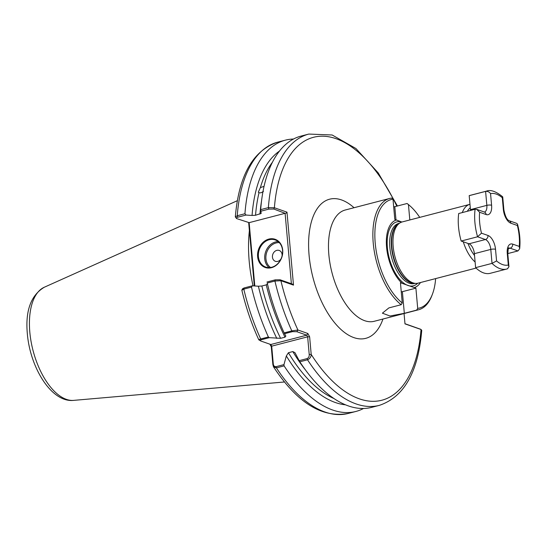 <?xml version="1.0" encoding="UTF-8"?>
<svg xmlns="http://www.w3.org/2000/svg" width="547" height="547" viewBox="0 0 547 547"><rect width="100%" height="100%" fill="white"/><g stroke="black" fill="none" stroke-linecap="round" stroke-linejoin="round"><path stroke-width="0.82" d="M272.488 162.158A131.171 65.373 75.4 0 0 260.386 187.58L258.314 192.195L259.011 192.763A131.171 65.373 75.4 0 0 255.538 215.265L252.058 215.456A133.249 66.406 -104.6 0 1 279.49 151.061M260.386 187.58L264.057 186.363M263.463 191.45L260.96 192.817L259.011 192.763M282.71 250.129A14.947 12.294 109.3 0 1 271.442 267.702A14.947 12.294 109.3 0 1 257.623 256.646A14.947 12.294 109.3 0 1 268.892 239.073A14.947 12.294 109.3 0 1 282.71 250.129M258.41 256.632A14.372 11.815 -70.7 0 0 265.719 267.059A14.372 11.815 -70.7 0 0 282.539 250.362A14.372 11.815 -70.7 0 0 275.23 239.928A14.372 11.815 -70.7 0 0 258.41 256.632M282.081 255.887A5.75 4.725 -70.7 0 0 282.095 254.622A5.75 4.725 -70.7 0 0 276.782 250.369A5.75 4.725 -70.7 0 0 272.447 257.131A5.75 4.725 -70.7 0 0 275.886 261.445A5.75 4.725 -70.7 0 0 281.035 258.868M249.384 230.677A100.703 50.187 75.4 0 0 249.206 261.357A100.703 50.187 75.4 0 0 253.029 285.855M476.075 268.085L418.127 283.148A31.623 15.76 -104.6 0 1 415.686 283.394A31.623 15.76 -104.6 0 1 393.184 246.581A31.623 15.76 -104.6 0 1 399.966 222.903A31.623 15.76 -104.6 0 1 402.223 221.932L469.764 204.373A31.623 15.76 -104.6 0 0 462.311 212.578M396.452 220.003L394.804 219.422L392.999 199.197A56.061 27.938 75.4 0 0 375.228 243.237A56.061 27.938 75.4 0 0 402.257 302.976L400.452 282.744L402.1 283.325A34.94 17.415 -104.6 0 1 386.579 247.217A34.94 17.415 -104.6 0 1 396.452 220.003L401.86 222.034M402.257 302.976L401.177 304.713A57.497 28.656 -104.6 0 1 373.252 243.278A57.497 28.656 -104.6 0 1 389.683 198.452A57.497 28.656 -104.6 0 1 391.666 198.082L392.999 199.197M420.472 282.539A34.94 17.415 -104.6 0 1 414.25 287.578L402.1 283.325M393.69 206.951L407.112 203.498A57.497 28.656 -104.6 0 1 408.253 204.428L409.354 205.351A56.061 27.938 75.4 0 0 408.445 204.605L409.812 219.956M255.538 215.265L261.234 213.364M286.334 355.96L288.419 352.733L292.83 351.584L294.977 352.678L299.161 360.664L307.12 358.593C308.679 357.786 309.383 356.412 309.219 354.47L307.646 336.822L271.702 346.162L273.274 363.81C273.466 365.752 274.375 366.709 276.003 366.681L283.961 364.617L286.334 355.96A133.249 66.406 -104.6 0 0 345.437 404.807M415.898 288.16L417.703 308.385A56.061 27.938 75.4 0 0 432.438 294.149L431.925 295.496A57.497 28.656 -104.6 0 1 418.605 309.752A57.497 28.656 -104.6 0 1 416.623 310.122L404.322 313.322L402.387 291.667L415.898 288.16L414.25 287.578M401.177 304.713L388.876 307.906L382.394 313.178L390.011 316.009L404.322 313.322M432.438 294.149A56.061 27.938 75.4 0 0 435.631 278.594M419.727 217.378A56.061 27.938 75.4 0 0 409.354 205.351M417.703 308.385L416.623 310.122M407.112 203.498L408.445 204.605M363.529 408.486A140.155 69.852 -104.6 0 1 355.906 411.453A140.155 69.852 -104.6 0 1 284.091 365.881L276.399 367.878L273.445 366.736L272.844 364.391L271.271 346.75L271.702 346.162L270.806 344.514L306.751 335.174L296.85 331.708L292.474 331.646L284.515 333.711L285.842 336.056L285.001 337.178L280.59 338.32L269.315 337.663L261.357 339.735C259.982 340.22 259.832 340.665 260.905 341.048L270.806 344.514M269.876 344.193L271.271 346.75M254.321 285.937L248.687 222.8M284.515 333.711L284.125 332.891L291.818 330.894L297.93 330.012L307.831 333.485L309.623 336.781L311.202 354.422C311.14 356.883 309.91 358.675 307.517 359.789L299.824 361.786L299.161 360.664M307.12 358.593L307.517 359.789A140.155 69.852 -104.6 0 0 379.331 405.368L371.639 407.365A140.155 69.852 -104.6 0 1 299.824 361.786M283.961 364.617L284.091 365.881M379.331 405.368C404.103 397.013 418.236 371.994 421.744 330.313L421.026 329.492L404.985 323.872L404.062 313.534M284.125 332.891A140.155 69.852 -104.6 0 1 272.338 301.78A140.155 69.852 -104.6 0 1 267.23 283.031L267.415 283.859A133.249 66.406 -104.6 0 0 272.146 301.165L272.338 301.78M261.104 213.104L260.68 209.638L268.372 207.641L274.389 207.744L286.984 212.161L293.493 285.124L280.898 280.714L274.922 281.035L267.23 283.031M244.947 213.727L246.034 215.053L237.795 217.193C236.119 217.713 235.791 218.191 236.817 218.643L235.313 216.947L237.254 215.73L244.947 213.727A140.155 69.852 -104.6 0 1 285.39 140.155A140.155 69.852 -104.6 0 1 293.5 139.034M246.034 215.053L252.058 215.456M260.68 209.638A140.155 69.852 -104.6 0 1 301.13 136.066L308.823 134.07A140.155 69.852 -104.6 0 0 268.372 207.641L268.912 209.104L260.673 211.251M259.579 339.981C258.211 339.947 258.587 339.612 260.693 338.983L268.386 336.986A140.155 69.852 -104.6 0 1 251.497 287.12L243.805 289.124L241.849 290.245C246 307.674 251.654 324.2 258.806 339.817L260.905 341.048M268.386 336.986L269.315 337.663M276.796 338.408A133.249 66.406 -104.6 0 1 258.369 286.211L252.345 285.808L251.497 287.12M285.001 337.178A131.171 65.373 -104.6 0 1 266.259 284.871L261.849 286.019A131.171 65.373 75.4 0 0 280.59 338.32M266.259 284.871L267.415 283.859M258.369 286.211L261.849 286.019M291.387 283.736L285.103 213.309L249.158 222.65L254.806 285.972M241.883 290.047L242.581 288.734L244.106 287.948L252.345 285.808M266.991 282.006L275.23 279.859L280.112 279.784L292.269 284.043L293.493 285.124M285.103 213.309L273.801 209.029L268.912 209.104M236.817 218.643L249.158 222.65M404.971 323.715L420.335 329.15M309.219 354.47L311.202 354.422A135.841 67.705 75.4 0 0 421.026 329.492L419.98 328.973M272.844 364.391L273.274 363.81M280.112 279.784L280.898 280.714A135.841 67.705 75.4 0 0 297.93 330.012L296.85 331.708M307.831 333.485L306.751 335.174L307.646 336.822L309.623 336.781M396.821 206.171A135.841 67.705 75.4 0 0 321.759 136.203A135.841 67.705 75.4 0 0 274.389 207.744L273.801 209.029M286.984 212.161L285.951 213.289M401.272 291.941A14.372 3.952 174.9 0 0 402.387 291.667M481.483 233.186L477.565 236.783L461.162 241.042A40.252 20.061 -104.6 0 1 458.509 226.779A40.252 20.061 -104.6 0 1 458.707 213.515L475.111 209.248L476.704 209.351L479.616 212.263A36.799 18.338 75.4 0 0 479.657 222.41A36.799 18.338 75.4 0 0 481.483 233.186L488.006 235.47A12.075 6.017 -104.6 0 1 495.527 249.309L496.567 260.933L492.026 263.387L475.623 267.654L474.372 253.671A8.622 4.301 75.4 0 0 469.005 243.791L461.162 241.042M517.51 224.181C519.787 232.865 520.498 241.07 519.65 248.782L517.961 250.936L507.787 253.582M484.457 212.065A8.622 4.301 75.4 0 0 486.851 205.364L485.599 191.388L469.196 195.648A40.252 20.061 -104.6 0 1 470.01 195.402L486.413 191.135A40.252 20.061 -104.6 0 0 485.599 191.388C487.712 191.19 489.36 191.942 490.556 193.631L491.596 205.262A12.075 6.017 -104.6 0 1 486.139 214.547L479.616 212.263M470.495 210.451A8.622 4.301 75.4 0 0 470.447 209.624L469.196 195.648M496.567 260.933A36.799 18.338 75.4 0 0 508.307 265.049L508.956 266.731L507.472 268.803A40.252 20.061 -104.6 0 1 506.659 269.049L490.256 273.309A40.252 20.061 -104.6 0 1 475.623 267.654M486.413 191.135C490.447 189.447 495.862 191.327 502.638 196.776L502.296 197.747A36.799 18.338 75.4 0 0 490.556 193.631M503.336 209.371A3.453 0.95 174.9 0 1 503.876 209.816C505.141 216.127 506.884 219.757 509.1 220.708L516.785 223.395L517.517 224.181L517.38 225.494L510.857 223.21A12.075 6.017 -104.6 0 1 503.336 209.371L502.296 197.747M519.65 248.782L519.247 246.417A36.799 18.338 75.4 0 0 517.38 225.494M279.291 242.629A13.511 11.111 -70.7 0 0 265.931 258.827A13.511 11.111 -70.7 0 0 270.58 267.49M269.083 267.613A14.372 11.815 109.3 0 1 264.748 258.847A14.372 11.815 109.3 0 1 278.197 241.596M470.283 207.805A28.752 14.331 75.4 0 0 467.357 211.265M73.654 400.377C51.623 402.845 30.256 367.967 27.35 333.916C25.217 310.894 30.851 295.339 44.252 287.257A58.645 29.23 75.4 0 0 29.818 332.159A58.645 29.23 75.4 0 0 73.654 400.377L284.454 381.984M389.683 198.452L345.294 209.993A57.497 28.656 75.4 0 0 328.863 254.813A57.497 28.656 75.4 0 0 374.223 321.294L418.605 309.752M382.962 319.017A71.876 35.822 -104.6 0 1 342.066 330.456A71.876 35.822 -104.6 0 1 309.082 255.244A71.876 35.822 -104.6 0 1 354.032 207.716M415.686 283.394L413.976 283.305A31.111 15.501 -104.6 0 1 391.843 247.1A31.111 15.501 -104.6 0 1 398.517 223.812L399.966 222.903M414.585 283.339A31.049 15.473 -104.6 0 1 391.502 247.21A31.049 15.473 -104.6 0 1 399.03 223.491M415.023 283.36L414.366 283.531A31.049 15.473 -104.6 0 1 389.874 247.634A31.049 15.473 -104.6 0 1 398.749 223.429L399.406 223.258M417.669 283.25A33.011 16.451 -104.6 0 1 399.474 279.073A33.011 16.451 -104.6 0 1 387.385 247.634A33.011 16.451 -104.6 0 1 401.765 222.061M259.948 214.116A131.171 65.373 -104.6 0 1 261.534 201.009M305.431 369.922A131.171 65.373 -104.6 0 1 292.83 351.584M288.419 352.733A131.171 65.373 75.4 0 0 333.916 398.524M276.003 366.681L276.399 367.878A140.155 69.852 75.4 0 0 348.213 413.45C321.985 418.243 297.062 402.674 273.445 366.736M292.474 331.646L291.818 330.894A140.155 69.852 -104.6 0 1 274.922 281.035L275.23 279.859M244.106 287.948L243.805 289.124A140.155 69.852 75.4 0 0 260.693 338.983L261.357 339.735M285.39 140.155L277.705 142.158A140.155 69.852 75.4 0 0 237.254 215.73L237.795 217.193M467.986 243.436A28.752 14.331 75.4 0 0 474.536 255.49M475.117 262.013A31.623 15.76 -104.6 0 1 463.275 241.781M394.804 206.698L395.98 219.839M507.678 268.734L506.659 269.049A40.252 20.061 -104.6 0 1 492.026 263.387L490.782 249.411A8.622 4.301 75.4 0 0 485.408 239.531L477.565 236.783A40.252 20.061 -104.6 0 1 474.912 222.513A40.252 20.061 -104.6 0 1 475.111 209.248M491.596 205.262A3.453 0.95 -5.1 0 0 486.851 205.364L470.447 209.624M488.006 235.47A3.453 2.838 109.3 0 1 485.408 239.531L469.005 243.791M495.527 249.309A3.453 0.95 174.9 0 0 490.782 249.411L474.372 253.671M517.961 250.936L510.119 248.188A8.622 4.301 75.4 0 0 508.758 248.085M508.307 265.049L507.267 253.425A12.075 6.017 -104.6 0 1 512.724 244.133A3.453 2.838 109.3 0 1 510.119 248.188L508.395 248.639M512.724 244.133L519.247 246.417M476.704 209.351L484.389 212.045A3.453 2.838 109.3 0 1 486.139 214.547M509.1 220.708A3.453 2.838 109.3 0 1 510.857 223.21M507.267 253.425A3.453 0.95 -5.1 0 1 507.807 253.87C508.163 248.967 508.484 247.032 508.785 248.058L508.689 248.099M44.252 287.257L237.336 200.687M355.906 411.453L348.213 413.45M397.443 206.007L378.237 172.92L355.919 148.51L332.166 134.993L308.823 134.07M277.705 142.158C252.994 150.473 238.861 175.409 235.313 216.947M420.212 329.075L421.074 329.513M503.876 209.816L502.727 196.975M508.956 266.731L507.807 253.87"/></g></svg>
